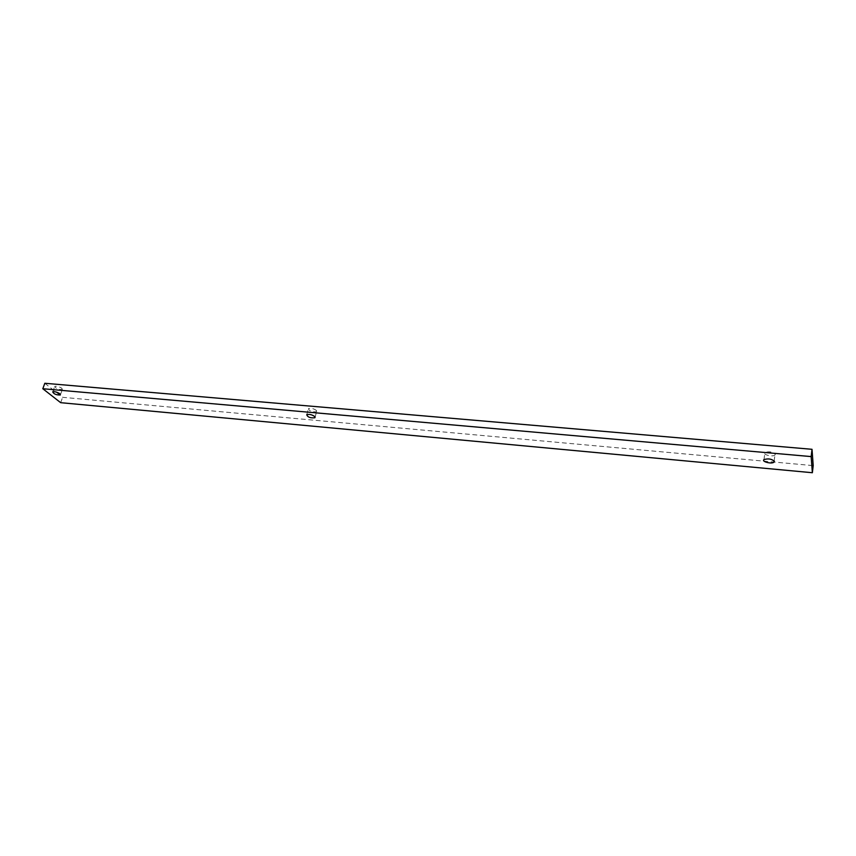 <?xml version="1.0" encoding="UTF-8"?>
<svg xmlns="http://www.w3.org/2000/svg" width="856" height="856" viewBox="0 0 856 856"><rect width="100%" height="100%" fill="white"/><g stroke="black" fill="none" stroke-linecap="round" stroke-linejoin="round"><path stroke-width="0.64" stroke-dasharray="4.28 3.21" d="M44.822 383.274L62.627 397.312L813.2 465.611M60.68 402.684L62.627 397.312M316.506 410.538L316.592 411.704C312.055 412.196 309.348 411.18 308.449 408.665C311.028 407.916 313.713 408.547 316.506 410.538M775.29 454.269L774.937 455.05C772.679 457.232 762.215 454.579 764.932 452.514C769.244 451.176 772.701 451.754 775.29 454.269M61.814 388.26L62.338 389.523C58.358 389.651 55.822 388.613 54.72 386.42C56.635 385.917 59 386.538 61.814 388.26M315.104 417.054L316.592 411.704M306.748 414.721L308.449 408.665M774.166 460.924L774.937 455.05M763.98 459.619L764.932 452.514M60.508 394.562L62.338 389.523M52.719 391.877L54.72 386.42"/><path stroke-width="1.28" d="M812.023 449.304L44.822 383.274L42.8 388.731L60.68 402.684L812.365 472.726L813.2 465.611L812.023 449.304L811.156 456.59L42.8 388.731M812.365 472.726L811.156 456.59M314.815 416.594L314.912 417.749C310.364 418.22 307.646 417.214 306.748 414.721C309.316 413.994 312.012 414.614 314.815 416.594M774.359 461.373L774.006 462.154C771.748 464.305 761.262 461.641 763.98 459.619C768.303 458.302 771.759 458.891 774.359 461.373M59.834 393.728L60.359 394.98C56.378 395.098 53.832 394.06 52.719 391.877C54.634 391.395 56.999 392.016 59.834 393.728M314.912 417.749L315.104 417.054M774.006 462.154L774.166 460.924"/></g></svg>
